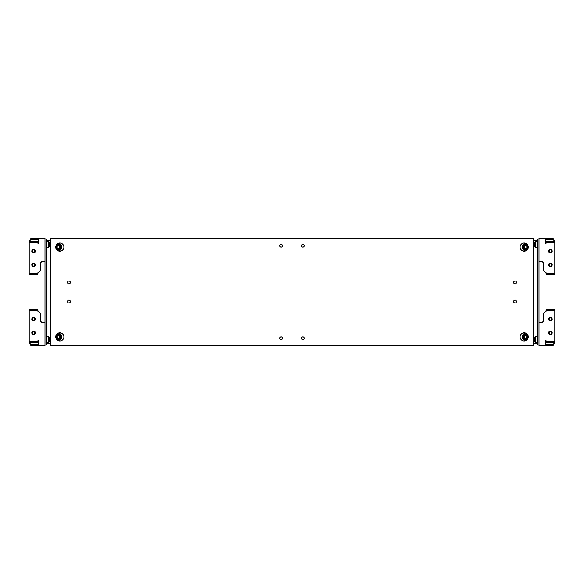 <?xml version="1.0" encoding="UTF-8"?>
<svg xmlns="http://www.w3.org/2000/svg" width="584" height="584" viewBox="0 0 584 584"><rect width="100%" height="100%" fill="white"/><g stroke="black" fill="none" stroke-linecap="round" stroke-linejoin="round"><path stroke-width="0.88" d="M33.551 263.026A1.767 1.767 0 0 0 31.784 264.793A1.767 1.767 0 0 0 33.551 266.567A1.767 1.767 0 0 0 35.317 264.793A1.767 1.767 0 0 0 33.551 263.026M33.551 249.426A1.767 1.767 0 0 0 31.784 251.193A1.767 1.767 0 0 0 33.551 252.96A1.767 1.767 0 0 0 35.317 251.193A1.767 1.767 0 0 0 33.551 249.426M38.719 239.491L30.835 239.491L38.719 239.491L38.719 243.302L37.909 243.302L37.909 242.762L29.2 242.762L29.2 273.232L37.909 273.232L37.909 272.684L38.588 272.684L40.216 271.049L40.216 263.165L41.851 261.53L44.983 261.53L44.983 238.403L30.835 238.403L30.835 239.63L29.2 241.265L29.2 242.762M37.909 273.232L37.909 274.319L29.2 274.319L29.2 273.232M30.835 274.319L30.835 273.232M36.274 274.319L36.274 273.232M29.2 241.674L37.909 241.674L37.909 242.762M36.274 241.674L36.274 242.762M30.835 241.674L30.835 242.762M33.551 252.419A2.263 2.263 0 0 1 34.171 252.507L34.376 252.39A2.263 2.263 0 0 1 34.996 251.31L34.996 251.076A2.263 2.263 0 0 1 34.376 249.996L34.171 249.879A2.263 2.263 0 0 1 32.93 249.879L32.726 249.996A2.263 2.263 0 0 1 32.105 251.076L32.105 251.31A2.263 2.263 0 0 1 32.726 252.39L32.93 252.507A2.263 2.263 0 0 1 33.551 252.419M33.551 266.019A2.263 2.263 0 0 1 34.171 266.107L34.376 265.99A2.263 2.263 0 0 1 34.996 264.91L34.996 264.676A2.263 2.263 0 0 1 34.376 263.603L34.171 263.486A2.263 2.263 0 0 1 32.93 263.486L32.726 263.603A2.263 2.263 0 0 1 32.105 264.676L32.105 264.91A2.263 2.263 0 0 1 32.726 265.99L32.93 266.107A2.263 2.263 0 0 1 33.551 266.019M550.449 320.974A1.767 1.767 0 0 0 552.216 319.207A1.767 1.767 0 0 0 550.449 317.433A1.767 1.767 0 0 0 548.683 319.207A1.767 1.767 0 0 0 550.449 320.974M550.449 334.574A1.767 1.767 0 0 0 552.216 332.807A1.767 1.767 0 0 0 550.449 331.04A1.767 1.767 0 0 0 548.683 332.807A1.767 1.767 0 0 0 550.449 334.574M545.281 344.509L553.165 344.509L545.281 344.509L545.281 340.698L546.091 340.698L546.091 341.238L554.8 341.238L554.8 310.768L546.091 310.768L546.091 311.316L545.412 311.316L543.784 312.951L543.784 320.835L542.149 322.47L539.017 322.47L539.017 345.597L553.165 345.597L553.165 344.37L554.8 342.735L554.8 341.238M546.091 310.768L546.091 309.681L554.8 309.681L554.8 310.768M553.165 309.681L553.165 310.768M547.726 309.681L547.726 310.768M554.8 342.326L546.091 342.326L546.091 341.238M547.726 342.326L547.726 341.238M553.165 342.326L553.165 341.238M550.449 331.581A2.263 2.263 0 0 1 549.829 331.493L549.624 331.61A2.263 2.263 0 0 1 549.004 332.69L549.004 332.924A2.263 2.263 0 0 1 549.624 334.004L549.829 334.121A2.263 2.263 0 0 1 551.07 334.121L551.274 334.004A2.263 2.263 0 0 1 551.895 332.924L551.895 332.69A2.263 2.263 0 0 1 551.274 331.61L551.07 331.493A2.263 2.263 0 0 1 550.449 331.581M550.449 317.981A2.263 2.263 0 0 1 549.829 317.893L549.624 318.01A2.263 2.263 0 0 1 549.004 319.09L549.004 319.324A2.263 2.263 0 0 1 549.624 320.397L549.829 320.514A2.263 2.263 0 0 1 551.07 320.514L551.274 320.397A2.263 2.263 0 0 1 551.895 319.324L551.895 319.09A2.263 2.263 0 0 1 551.274 318.01L551.07 317.893A2.263 2.263 0 0 1 550.449 317.981M33.551 334.033A2.263 2.263 0 0 1 34.171 334.121L34.376 334.004A2.263 2.263 0 0 1 34.996 332.924L34.996 332.69A2.263 2.263 0 0 1 34.376 331.61L34.171 331.493A2.263 2.263 0 0 1 32.93 331.493L32.726 331.61A2.263 2.263 0 0 1 32.105 332.69L32.105 332.924A2.263 2.263 0 0 1 32.726 334.004L32.93 334.121A2.263 2.263 0 0 1 33.551 334.033M33.551 320.426A2.263 2.263 0 0 1 34.171 320.514L34.376 320.397A2.263 2.263 0 0 1 34.996 319.324L34.996 319.09A2.263 2.263 0 0 1 34.376 318.01L34.171 317.893A2.263 2.263 0 0 1 32.93 317.893L32.726 318.01A2.263 2.263 0 0 1 32.105 319.09L32.105 319.324A2.263 2.263 0 0 1 32.726 320.397L32.93 320.514A2.263 2.263 0 0 1 33.551 320.426M33.551 317.433A1.767 1.767 0 0 1 35.317 319.207A1.767 1.767 0 0 1 33.551 320.974A1.767 1.767 0 0 1 31.784 319.207A1.767 1.767 0 0 1 33.551 317.433M33.551 331.04A1.767 1.767 0 0 1 35.317 332.807A1.767 1.767 0 0 1 33.551 334.574A1.767 1.767 0 0 1 31.784 332.807A1.767 1.767 0 0 1 33.551 331.04M38.719 344.509L30.835 344.509L38.719 344.509L38.719 340.698L37.909 340.698L37.909 341.238L29.2 341.238L29.2 310.768L37.909 310.768L37.909 311.316L38.588 311.316L40.216 312.951L40.216 320.835L41.851 322.47L44.983 322.47L44.983 345.597L30.835 345.597L30.835 344.37L29.2 342.735L29.2 341.238M37.909 310.768L37.909 309.681L29.2 309.681L29.2 310.768M30.835 309.681L30.835 310.768M36.274 309.681L36.274 310.768M29.2 342.326L37.909 342.326L37.909 341.238M36.274 342.326L36.274 341.238M30.835 342.326L30.835 341.238M550.449 249.967A2.263 2.263 0 0 1 549.829 249.879L549.624 249.996A2.263 2.263 0 0 1 549.004 251.076L549.004 251.31A2.263 2.263 0 0 1 549.624 252.39L549.829 252.507A2.263 2.263 0 0 1 551.07 252.507L551.274 252.39A2.263 2.263 0 0 1 551.895 251.31L551.895 251.076A2.263 2.263 0 0 1 551.274 249.996L551.07 249.879A2.263 2.263 0 0 1 550.449 249.967M550.449 263.574A2.263 2.263 0 0 1 549.829 263.486L549.624 263.603A2.263 2.263 0 0 1 549.004 264.676L549.004 264.91A2.263 2.263 0 0 1 549.624 265.99L549.829 266.107A2.263 2.263 0 0 1 551.07 266.107L551.274 265.99A2.263 2.263 0 0 1 551.895 264.91L551.895 264.676A2.263 2.263 0 0 1 551.274 263.603L551.07 263.486A2.263 2.263 0 0 1 550.449 263.574M550.449 266.567A1.767 1.767 0 0 1 548.683 264.793A1.767 1.767 0 0 1 550.449 263.026A1.767 1.767 0 0 1 552.216 264.793A1.767 1.767 0 0 1 550.449 266.567M550.449 252.96A1.767 1.767 0 0 1 548.683 251.193A1.767 1.767 0 0 1 550.449 249.426A1.767 1.767 0 0 1 552.216 251.193A1.767 1.767 0 0 1 550.449 252.96M545.281 239.491L553.165 239.491L545.281 239.491L545.281 243.302L546.091 243.302L546.091 242.762L554.8 242.762L554.8 273.232L546.091 273.232L546.091 272.684L545.412 272.684L543.784 271.049L543.784 263.165L542.149 261.53L539.017 261.53L539.017 238.403L553.165 238.403L553.165 239.63L554.8 241.265L554.8 242.762M546.091 273.232L546.091 274.319L554.8 274.319L554.8 273.232M553.165 274.319L553.165 273.232M547.726 274.319L547.726 273.232M554.8 241.674L546.091 241.674L546.091 242.762M547.726 241.674L547.726 242.762M553.165 241.674L553.165 242.762M515.081 283.89A1.416 1.416 0 0 0 516.497 282.481A1.416 1.416 0 0 0 515.081 281.065A1.416 1.416 0 0 0 513.664 282.481A1.416 1.416 0 0 0 515.081 283.89M515.081 302.935A1.416 1.416 0 0 0 516.497 301.519A1.416 1.416 0 0 0 515.081 300.11A1.416 1.416 0 0 0 513.664 301.519A1.416 1.416 0 0 0 515.081 302.935M68.919 283.89A1.416 1.416 0 0 0 70.335 282.481A1.416 1.416 0 0 0 68.919 281.065A1.416 1.416 0 0 0 67.503 282.481A1.416 1.416 0 0 0 68.919 283.89M68.919 302.935A1.416 1.416 0 0 0 70.335 301.519A1.416 1.416 0 0 0 68.919 300.11A1.416 1.416 0 0 0 67.503 301.519A1.416 1.416 0 0 0 68.919 302.935M281.116 339.662A1.416 1.416 0 0 0 282.532 338.245A1.416 1.416 0 0 0 281.116 336.837A1.416 1.416 0 0 0 279.707 338.245A1.416 1.416 0 0 0 281.116 339.662M302.884 339.662A1.416 1.416 0 0 0 304.293 338.245A1.416 1.416 0 0 0 302.884 336.837A1.416 1.416 0 0 0 301.468 338.245A1.416 1.416 0 0 0 302.884 339.662M302.884 247.163A1.416 1.416 0 0 0 304.293 245.754A1.416 1.416 0 0 0 302.884 244.338A1.416 1.416 0 0 0 301.468 245.754A1.416 1.416 0 0 0 302.884 247.163M281.116 247.163A1.416 1.416 0 0 0 282.532 245.754A1.416 1.416 0 0 0 281.116 244.338A1.416 1.416 0 0 0 279.707 245.754A1.416 1.416 0 0 0 281.116 247.163M59.794 243.032A4.081 4.081 0 0 1 63.875 247.112A4.081 4.081 0 0 1 59.794 251.193A4.081 4.081 0 0 1 55.714 247.112A4.081 4.081 0 0 1 59.794 243.032M524.206 243.032A4.081 4.081 0 0 1 528.286 247.112A4.081 4.081 0 0 1 524.206 251.193A4.081 4.081 0 0 1 520.125 247.112A4.081 4.081 0 0 1 524.206 243.032M59.794 332.807A4.081 4.081 0 0 1 63.875 336.888A4.081 4.081 0 0 1 59.794 340.968A4.081 4.081 0 0 1 55.714 336.888A4.081 4.081 0 0 1 59.794 332.807M524.206 332.807A4.081 4.081 0 0 1 528.286 336.888A4.081 4.081 0 0 1 524.206 340.968A4.081 4.081 0 0 1 520.125 336.888A4.081 4.081 0 0 1 524.206 332.807M533.309 238.681L50.691 238.681L50.691 345.319L533.309 345.319L533.309 238.681M537.389 343.691L533.506 343.691L533.506 240.309L537.389 240.309M539.017 238.951L537.389 238.951L537.389 345.049L539.017 345.049M539.017 261.53L539.017 322.47M533.506 343.691L533.367 240.309M534.667 245.608L534.667 242.696L534.667 245.608M534.667 339.297L534.667 340.676M534.667 338.173L534.667 340.99M534.667 338.143L534.667 339.253M525.709 250.901A3.811 3.752 90 0 1 525.709 243.316M527.651 249.302A2.723 2.679 90 0 1 526.06 249.835L525.549 249.835C523.198 249.339 522.439 247.952 523.271 245.667L525.549 244.389A2.723 2.679 90 0 1 527.819 248.558A2.723 2.679 90 0 1 523.206 248.426A2.723 2.679 90 0 1 525.549 244.389L526.06 244.389A2.723 2.679 90 0 1 527.651 244.922M525.52 245.557L524.206 246.266A1.555 1.533 90 0 1 525.52 245.557L525.571 245.557A1.555 1.533 90 0 1 526.834 246.36L525.571 245.557M526.804 247.915L526.856 246.404A1.555 1.533 90 0 1 526.804 247.915L526.775 247.959A1.555 1.533 90 0 1 525.461 248.667L526.775 247.959M524.147 247.864L525.41 248.667A1.555 1.533 90 0 1 524.147 247.864L524.125 247.85A1.555 1.533 90 0 1 524.176 246.309L524.41 247.85L524.461 246.28L525.68 245.623M525.593 248.602L524.41 247.85M525.709 340.684A3.811 3.752 90 0 1 525.709 333.099M527.651 339.078A2.723 2.679 90 0 1 526.06 339.611L525.549 339.611A2.723 2.679 90 0 1 524.593 334.347A2.723 2.679 90 0 1 528.184 336.399A2.723 2.679 90 0 1 525.549 339.611C522.417 338.377 522.103 336.625 524.593 334.347L526.06 334.165A2.723 2.679 90 0 1 527.651 334.698M524.541 338.114L526.016 338.348A1.555 1.533 90 0 1 524.541 338.114L524.505 338.078A1.555 1.533 90 0 1 523.972 336.669L524.505 338.078M524.921 335.442L523.979 336.618A1.555 1.533 90 0 1 524.921 335.442L524.972 335.428A1.555 1.533 90 0 1 526.439 335.669L524.972 335.428M527.009 337.107L526.476 335.698A1.555 1.533 90 0 1 527.009 337.107L527.002 337.158A1.555 1.533 90 0 1 526.06 338.333L527.002 337.158M526.016 338.348L524.797 338.107L524.25 336.639L525.191 335.457M46.611 240.309L50.494 240.309L50.494 343.691L46.611 343.691M44.983 345.049L46.611 345.049L46.611 238.951L44.983 238.951M44.983 322.47L44.983 261.53M50.494 240.309L50.633 343.691M56.349 334.698A2.723 2.679 -90 0 1 57.94 334.165L59.407 334.347C61.897 336.625 61.583 338.377 58.451 339.611A2.723 2.679 -90 0 1 55.816 336.399A2.723 2.679 -90 0 1 59.407 334.347A2.723 2.679 -90 0 1 58.451 339.611L57.94 339.611A2.723 2.679 -90 0 1 56.349 339.078M56.998 337.158L57.94 338.333A1.555 1.533 -90 0 1 56.998 337.158L56.991 337.107A1.555 1.533 -90 0 1 57.524 335.698L56.991 337.107M59.028 335.428L57.56 335.669A1.555 1.533 -90 0 1 59.028 335.428L59.079 335.442A1.555 1.533 -90 0 1 60.021 336.618L59.079 335.442M59.495 338.078L60.028 336.669A1.555 1.533 -90 0 1 59.495 338.078L59.459 338.114A1.555 1.533 -90 0 1 57.984 338.348L59.459 338.114M58.809 335.457L59.75 336.639L59.203 338.107L57.984 338.348M58.29 340.684A3.811 3.752 90 0 0 58.29 333.099M56.349 244.922A2.723 2.679 -90 0 1 57.94 244.389L60.729 245.667C61.561 247.952 60.802 249.339 58.451 249.835A2.723 2.679 -90 0 1 56.108 245.791A2.723 2.679 -90 0 1 60.721 245.667A2.723 2.679 -90 0 1 58.451 249.835L57.94 249.835A2.723 2.679 -90 0 1 56.349 249.302M58.32 245.623L59.539 246.28L59.59 247.85L59.824 246.309A1.555 1.533 -90 0 1 59.875 247.82L59.853 247.864A1.555 1.533 -90 0 1 58.59 248.667L59.853 247.864M57.225 247.959L58.539 248.667A1.555 1.533 -90 0 1 57.225 247.959L57.195 247.915A1.555 1.533 -90 0 1 57.144 246.404L57.195 247.915M58.429 245.557L57.166 246.36A1.555 1.533 -90 0 1 58.429 245.557L58.48 245.557A1.555 1.533 -90 0 1 59.794 246.266L58.48 245.557M59.59 247.85L58.407 248.602M58.29 250.901A3.811 3.752 90 0 0 58.29 243.316M49.333 339.881L49.333 340.508M49.333 245.784L49.333 243.017M49.333 246.083L48.881 241.623L46.611 241.185M49.333 245.477L49.333 244.105M33.551 252.894A1.701 1.701 0 0 1 31.85 251.193A1.701 1.701 0 0 1 33.551 249.485A1.701 1.701 0 0 1 35.259 251.193A1.701 1.701 0 0 1 33.551 252.894M33.551 266.501A1.701 1.701 0 0 1 31.85 264.793A1.701 1.701 0 0 1 33.551 263.092A1.701 1.701 0 0 1 35.259 264.793A1.701 1.701 0 0 1 33.551 266.501M550.449 331.106A1.701 1.701 0 0 1 552.15 332.807A1.701 1.701 0 0 1 550.449 334.515A1.701 1.701 0 0 1 548.741 332.807A1.701 1.701 0 0 1 550.449 331.106M550.449 317.499A1.701 1.701 0 0 1 552.15 319.207A1.701 1.701 0 0 1 550.449 320.908A1.701 1.701 0 0 1 548.741 319.207A1.701 1.701 0 0 1 550.449 317.499M33.551 334.515A1.701 1.701 0 0 1 31.85 332.807A1.701 1.701 0 0 1 33.551 331.106A1.701 1.701 0 0 1 35.259 332.807A1.701 1.701 0 0 1 33.551 334.515M33.551 320.908A1.701 1.701 0 0 1 31.85 319.207A1.701 1.701 0 0 1 33.551 317.499A1.701 1.701 0 0 1 35.259 319.207A1.701 1.701 0 0 1 33.551 320.908M550.449 249.485A1.701 1.701 0 0 1 552.15 251.193A1.701 1.701 0 0 1 550.449 252.894A1.701 1.701 0 0 1 548.741 251.193A1.701 1.701 0 0 1 550.449 249.485M550.449 263.092A1.701 1.701 0 0 1 552.15 264.793A1.701 1.701 0 0 1 550.449 266.501A1.701 1.701 0 0 1 548.741 264.793A1.701 1.701 0 0 1 550.449 263.092M534.667 246.098L535.119 247.163L535.119 241.623L534.761 246.455M535.119 241.623L535.842 241.185L535.842 247.579M537.389 247.601L535.119 247.142M534.667 337.902L535.119 342.377L537.389 342.815M534.761 337.53L535.119 336.837L535.119 342.377M535.119 336.837L535.842 336.399L535.842 342.815M527.491 248.382A2.394 2.358 -90 0 0 526.746 245.083A2.394 2.358 -90 0 0 523.49 245.842A2.394 2.358 -90 0 0 524.242 249.142A2.394 2.358 -90 0 0 527.491 248.382M524.651 334.654A2.394 2.358 -90 0 0 523.286 337.742A2.394 2.358 -90 0 0 526.33 339.129A2.394 2.358 -90 0 0 527.695 336.034A2.394 2.358 -90 0 0 524.651 334.654M59.349 334.654A2.394 2.358 90 0 0 56.305 336.034A2.394 2.358 90 0 0 57.67 339.129A2.394 2.358 90 0 0 60.714 337.742A2.394 2.358 90 0 0 59.349 334.654M56.509 248.382A2.394 2.358 90 0 0 59.758 249.142A2.394 2.358 90 0 0 60.51 245.842A2.394 2.358 90 0 0 57.254 245.083A2.394 2.358 90 0 0 56.509 248.382M49.239 337.53L48.881 336.837L48.881 342.377L49.333 337.902M48.881 342.377L48.158 342.815L48.158 336.399L46.611 336.399M49.239 246.455L48.881 247.163L48.881 241.637M48.158 247.579L48.158 241.207M48.881 247.142L46.611 247.601M535.842 241.185L537.389 241.185M534.761 242.309L534.667 242.688M534.761 341.691L534.667 341.312M535.842 336.399L537.389 336.399M48.158 342.815L46.611 342.815M49.239 341.691L49.333 341.312M48.881 336.837L48.158 336.399M49.239 242.309L49.333 242.688"/></g></svg>
